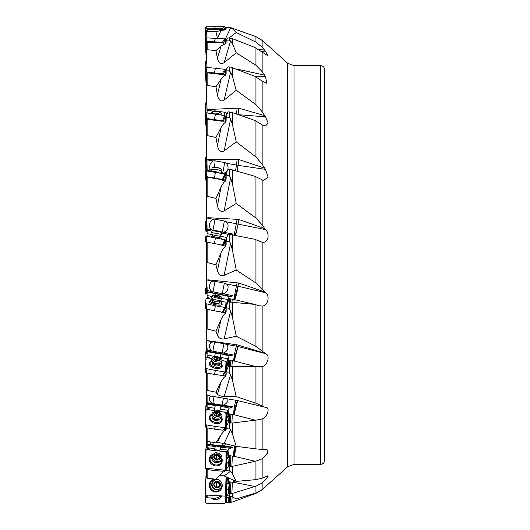 <?xml version="1.0" encoding="UTF-8"?>
<svg xmlns="http://www.w3.org/2000/svg" width="530" height="530" viewBox="0 0 530 530"><rect width="100%" height="100%" fill="white"/><g stroke="black" fill="none" stroke-linecap="round" stroke-linejoin="round"><path stroke-width="0.79" d="M206.581 262.946L206.581 242.031L207.144 242.137L207.144 262.529L206.581 262.946L207.117 298.39M226.131 371.828L228.185 366.541L262.151 366.608C267.756 365.375 270.485 355.16 265.424 353.576L255.944 346.382L236.241 336.219L232.451 317.357L230.61 310.984L229.205 308.785L226.131 309.103L226.131 311.56L225.369 313.528C224.468 313.72 223.05 315.668 221.123 319.378L215.955 331.177L207.144 328.998L206.581 329.236L207.117 357.743M230.61 374.763L229.205 372.802L226.131 373.087L226.131 374.955L225.369 376.512C224.468 376.684 223.05 378.433 221.123 381.752L215.955 392.193L206.581 390.318L207.091 395.4L237.155 400.508L264.49 407.1L255.944 403.231L236.241 396.612L232.451 380.361L230.61 374.763L224.163 396.473L236.234 396.612M207.104 395.36L207.124 410.087M207.157 441.41L207.124 449.765M207.117 448.751L207.117 447.876M207.117 446.903L207.124 445.677M207.131 443.007L207.091 444.325M207.117 408.61L207.117 407.358M207.117 406.026L207.124 404.377M207.124 400.872L207.084 401.806M207.117 356.829L207.117 355.299M207.117 353.722L207.124 351.721M207.124 351.556L207.137 350.144M207.137 349.972L207.078 348.203M207.117 297.615L207.117 295.932M207.117 294.236L207.124 292.116M207.124 291.97L207.137 290.678M207.137 290.506L207.097 287.22L206.647 287.942L206.647 265.093M207.786 279.794L238.772 283.033L234.286 299.582C234.353 302.782 237.91 290.148 238.056 286.207L265.424 292.706L264.49 291.884L238.772 283.033M261.177 241.945L262.151 242.104L262.151 288.823L255.944 282.94L236.241 270.048L232.451 250.107L230.61 243.482L224.163 275.295L236.234 270.048M207.144 262.529L215.955 264.801L217.432 270.837C218.704 274.812 220.95 276.296 224.163 275.295M262.151 288.823L264.49 291.884M261.449 241.998L254.791 239.275L232.451 234.929L232.451 250.107M262.151 242.104C267.756 243.76 270.485 233.929 265.424 229.589L262.151 224.899L255.944 218.049L236.241 203.474L232.451 184.069L230.61 177.722L224.163 210.88L236.234 203.474M230.61 243.482L229.205 241.223L226.131 241.541L226.131 244.396L225.369 246.616C224.468 246.801 223.05 248.795 221.123 252.598L215.955 264.801M207.124 242.137L220.99 244.827L222.613 245.781L225.369 244.787L226.131 240.898M220.99 244.827L222.938 245.827M221.712 244.973L222.951 245.827M209.754 236.652L209.767 236.652A0.378 0.378 -78.9 0 0 209.469 236.208L209.456 236.208A0.378 0.378 101.1 0 1 209.754 236.652L209.767 236.652M209.469 236.208L207.117 235.751L207.117 236.334M263.383 180.372L254.791 176.245L231.888 169.759L228.185 169.163L226.767 172.084L226.131 175.039L226.131 178.901L225.369 181.194C224.468 181.366 223.05 183.241 221.123 186.825L215.955 198.439L207.144 196.266L206.581 196.822L207.117 234.068M207.117 232.398L207.124 230.338M211.96 231.146L207.124 230.206L207.137 229.152M207.137 228.96L206.581 221.752L206.581 199.393M228.986 37.988L236.234 32.535L255.944 42.115L262.151 47.203L265.424 51.138L267.869 55.736L254.791 47.435L232.451 38.657L228.185 37.941L226.131 39.902L226.131 42.287L225.369 43.732L221.123 45.858L215.955 50.635L217.432 58.307C218.704 63.289 220.95 64.733 224.163 62.639L236.234 52.808L255.944 65.276L262.151 71.623L265.424 76.346L266.888 83.27L262.151 81.05L254.791 76.274L230.431 67.038L228.185 66.846L226.767 68.615L226.131 70.437L226.131 73.577L225.369 75.472C224.468 75.565 223.05 76.77 221.123 79.089L215.955 86.834L217.432 95.075C218.704 100.448 220.95 102.111 224.163 100.064L236.234 90.266L255.944 104.622L262.151 111.717L265.424 116.845L268.206 123.126L265.397 126.007L262.151 124.875L254.791 120.403L231.888 112.413L228.185 111.797L226.767 114.241L226.131 116.732L226.131 120.383L225.369 122.562C224.468 122.702 223.05 124.305 221.123 127.379L215.955 137.469L207.144 135.567L206.581 136.223L207.137 170.508M207.137 170.349L206.581 159.02L206.581 139.079M207.038 112.963L206.581 88.974L207.137 112.976M206.925 67.409L206.581 57.571M268.213 45.746L262.151 40.459L255.944 36.663L230.431 27.52L226.131 27.606L226.131 29.031L225.369 29.918L221.123 30.382L215.955 31.8L207.144 31.489L206.581 32.105L206.905 37.875M215.955 50.635L207.144 49.701L206.581 50.39L207.031 67.416M207.786 159.378L238.772 159.504L238.056 165.353A7.592 1.272 -77.6 0 1 236.883 171.17M207.786 217.671L238.772 219.427L238.056 224.124A7.592 0.768 -75.4 0 1 235.36 234.518A7.592 0.768 -75.4 0 1 235.002 235.426M206.581 265.013L206.581 287.956M229.04 495.576L228.953 497.723L226.489 496.888L226.972 497.239L226.767 502.5L226.131 502.394L226.038 494.947M225.369 500.188L226.005 500.625M221.348 495.987L215.955 498.147L207.144 497.809L206.581 497.312L206.581 495.053M294.004 65.667L294.004 464.333L320.736 464.333L320.736 65.667L294.004 65.667L287.651 63.229L287.651 466.771L262.151 489.581L255.944 492.993L236.241 498.902L230.61 496.034L226.131 495.683L226.767 494.662L226.972 489.409L226.489 489.766L227.456 477.404M207.144 495.106L207.144 497.809M226.562 480.399L226.019 480.803M225.369 494.437L226.005 494.364L226.721 479.027A2.849 0.523 -86.1 0 0 226.833 477.676A2.849 0.523 -86.1 0 0 226.847 477.126M220.222 475.099L221.924 475.211A2.849 0.424 -177.7 0 0 221.924 475.211M221.547 475.615A2.849 0.424 2.3 0 1 221.215 475.503L222.057 475.046M226.767 494.662L228.185 493.827L231.888 493.582L255.944 486.182L262.151 483.029L266.862 478.378L267.928 475.761L262.151 478.166L255.944 479.63L236.241 481.392L232.451 473.986L230.61 471.19L229.205 470.156L226.131 470.315L222.839 472.316L215.955 479.2L207.144 478.245L206.581 477.908L206.581 469.5M219.89 475.132L224.163 475.913L236.234 481.386M207.144 469.573L207.144 478.245M224.25 470.507L226.005 469.514L226.721 454.886A2.849 0.444 -83.3 0 0 226.833 453.561A2.849 0.444 -83.3 0 0 226.827 452.501L226.509 451.924A2.849 1.199 -177.5 0 0 222.222 451.282M226.562 456.714L226.012 457.556M207.117 448.89L209.456 449.162L209.535 449.824A3.796 1.603 -177.5 0 0 209.502 449.91M209.754 449.308L209.469 448.87L207.124 448.592M207.117 447.698L214.643 448.585L214.16 449.619L219.751 450.275L220.235 449.248L227.608 450.063L226.867 451.58A3.796 1.603 2.5 0 1 226.588 451.931M207.124 445.544L215.319 446.512L214.643 448.585M215.319 446.512L215.339 445.982L220.93 446.638L220.904 447.168L228.96 448.115L228.967 448.506L230.013 448.632L232.948 447.134A3.796 1.603 2.5 0 1 230.073 447.28L207.144 444.577M232.948 447.134L223.17 445.982A5.578 2.358 -177.5 0 1 222.269 445.902L212.954 444.809A5.578 2.358 -177.5 0 1 212.079 444.67L207.137 444.087M212.079 444.67L210.913 443.875L209.681 441.841M226.721 454.886L226.131 469.858L228.185 466.552L231.888 466.473L255.944 461.113L262.151 458.848L267.458 453.137L267.06 449.407L264.49 449.625L255.944 448.877L236.241 446.346L232.451 434.017L230.61 429.644L229.205 428.088L226.131 428.319L226.131 429.439L225.369 430.453C224.468 430.605 223.05 432.003 221.123 434.666L215.955 442.908L206.581 441.251L206.581 444.445M215.955 442.908L217.432 442.563L224.163 443.425L236.234 446.346M207.144 427.889L207.144 441.41M223.137 429.896L225.369 429.148L226.005 428.101L226.721 415.368A2.849 0.338 -81 0 0 226.833 414.168A2.849 0.338 -81 0 0 226.827 413.387L226.867 412.625A3.796 2.504 3 0 1 226.588 413.188L226.509 413.175A2.849 1.881 -177 0 0 223.349 411.995M226.277 418.356L226.005 418.72M207.117 408.723L209.456 409.094L209.602 409.909M209.761 409.312L209.469 408.849L207.124 408.478M207.117 407.073L214.643 408.266L214.16 409.895L219.751 410.776L220.235 409.153L227.608 410.233L226.867 412.625M207.124 404.224L215.319 405.523L214.643 408.266M215.319 405.523L215.339 405.079L220.93 405.967L220.904 406.404L230.013 408.166L232.948 406.742A3.796 2.504 3 0 1 230.073 407.053L207.144 403.423M232.948 406.742L223.17 405.192A5.578 3.683 -177 0 1 222.269 405.099L212.954 403.628A5.578 3.683 -177 0 1 212.079 403.436L207.137 402.654M211.477 396.135L210.264 396.572L209.635 397.632C209.072 399.726 209.887 401.667 212.079 403.436M207.097 395.367L207.786 395.512M215.955 392.193L217.432 394.201C218.704 395.565 220.95 396.321 224.163 396.473M255.453 366.495L255.944 366.621L255.944 403.231M254.791 366.316L234.286 361.076L238.056 346.574A7.592 0.378 -74.6 0 0 235.36 355.292A7.592 0.378 -74.6 0 0 234.147 361.043A4.194 2.226 13 0 0 234.286 361.076M207.144 373.001L207.144 390.279M222.52 375.757L225.369 374.889L226.005 373.471L226.833 362.692L226.509 362.421A2.849 2.405 -175.8 0 0 226.032 361.785M226.204 367.158L225.912 367.495M207.117 356.909L209.456 357.346L209.655 358.167M209.761 357.644L209.469 357.174L207.124 356.736M220.155 357.71L220.235 357.379L227.608 358.638L226.867 361.712A3.796 3.206 4.2 0 1 226.588 362.434M214.604 356.538L207.117 354.941M207.124 351.622L215.319 353.146L214.643 356.339M215.319 353.146L220.93 353.874L230.013 356.107L232.948 354.861A3.796 3.206 4.2 0 1 230.073 355.312L207.144 351.052M232.948 354.861L223.17 353.046A5.578 4.717 -175.8 0 1 222.269 352.947L212.954 351.218A5.578 4.717 -175.8 0 1 212.079 350.992L207.137 350.072M207.104 340.757L213.279 341.903L210.847 342.466L209.635 344.566C209.072 347.11 209.887 349.25 212.079 350.992M213.279 341.903A3.399 0.755 9.6 0 1 215.087 342.122L224.395 343.851A3.399 0.755 -170.4 0 1 226.091 344.281L236.446 346.203L237.155 344.831L207.091 340.591M207.097 340.558L207.786 340.717M215.955 331.177L217.432 335.364C218.704 338.153 220.95 339.319 224.163 338.882L236.234 336.219M264.49 353.059L237.155 344.831M265.424 292.706C270.485 295.793 267.756 306.241 262.151 306.015L258.852 305.784L254.791 304.392L234.286 299.582A4.194 1.159 11.5 0 1 234.167 299.556L228.669 298.556L228.602 299.013L229.179 299.125L228.496 300.596M220.99 311.772C222.454 313.091 223.918 313.078 225.369 311.733L226.005 310.057L226.363 305.167L226.131 308.208L226.767 305.048L228.185 301.915L254.791 304.392M207.144 309.368L207.144 328.998M225.972 307.877L225.045 308.42M207.117 297.655L209.456 298.118A0.378 0.364 8.2 0 1 209.754 298.549L209.688 298.874M209.767 298.443L209.767 298.463A0.378 0.364 -171.8 0 0 209.469 298.032L207.124 297.562M225.787 304.737L226.509 303.776A2.849 2.736 -171.8 0 0 226.025 303.047M226.509 303.776L226.847 303.186L226.721 303.962M221.798 298.43L227.608 299.457L226.867 302.961A3.796 3.65 8.2 0 1 226.588 303.789M207.117 295.528L211.934 296.475M207.124 292.01L215.319 293.633L215.054 294.945M215.319 293.633L230.013 296.661L232.948 295.707A3.796 3.65 8.2 0 1 230.073 296.257L207.144 291.712M232.948 295.707L223.17 293.772A5.578 5.36 -171.8 0 1 222.269 293.666L212.954 291.825A5.578 5.36 -171.8 0 1 212.079 291.573L207.137 290.599M207.104 280.012L212.682 281.331M223.17 293.772C225.773 293.15 227.35 291.454 227.9 288.678C228.403 286.419 227.801 284.789 226.091 283.775A3.399 1.643 -169.3 0 0 224.395 283.186L215.087 281.344A3.399 1.643 10.7 0 0 213.279 281.238C211.271 281.51 210.059 282.781 209.635 285.06C209.072 287.843 209.887 290.016 212.079 291.573M226.721 415.368L226.131 427.657L226.767 425.305L228.185 422.947L232.451 422.986L255.944 420.151L262.151 418.965C267.756 416.381 270.485 407.219 265.424 407.272L264.49 407.1M265.311 43.268L261.482 39.883M263.529 180.392L268.154 177.166L265.424 169.342L262.151 164.22L255.944 156.959L236.241 141.881L232.451 124.583L230.61 119.031L224.163 150.845L236.234 141.881M236.241 32.535L232.451 28.746L230.61 27.845L225.323 39.147M225.541 40.578L226.131 40.134M215.955 31.8L217.432 38.273L221.123 30.382M264.49 50.078L258.203 49.244M236.241 52.808L232.451 43.645L230.61 40.929L224.163 62.639M225.528 70.616L226.131 70.556M237.023 69.397L238.772 69.47L238.712 70.053M264.49 75.141L238.772 69.47M236.241 90.266L232.451 76.479L230.61 72.166L224.163 100.064M215.955 86.834L207.144 85.356L206.581 86.059L206.581 88.967M207.091 109.551L238.772 108.133L238.063 114.559M264.49 115.586L238.772 108.133M215.955 137.469L217.432 145.618C218.704 150.944 220.95 152.686 224.163 150.845M264.49 168.136L238.772 159.504M264.49 228.536L238.772 219.427M215.955 198.439L217.432 205.832C218.704 210.675 220.95 212.358 224.163 210.88M206.581 196.822L206.581 177.066L220.99 179.524C222.454 180.776 223.918 180.763 225.369 179.484L226.005 177.702L225.813 176.781L225.985 178.027M226.231 174.562L225.502 174.436M226.403 173.78L223.17 173.217L225.747 172.628L227.397 170.779M220.772 172.866L222.269 173.131A5.578 5.34 -7.8 0 0 223.17 173.217M207.104 159.901L213.279 160.981C211.271 161.988 210.052 163.704 209.635 166.115L209.827 169.361L212.079 171.276A5.578 5.34 -7.8 0 0 212.126 171.289M212.079 171.276L207.137 170.408M213.279 160.981A3.399 2.961 19.4 0 1 215.087 160.848L224.395 162.478A3.399 2.961 19.4 0 1 226.091 163.22C227.801 164.876 228.403 166.904 227.9 169.315L227.416 170.74M226.131 175.887L229.205 175.589L230.61 177.722M207.144 177.007L207.144 196.266M226.005 177.702L226.131 175.635M226.131 241.541L226.767 237.453L228.185 234.3L232.451 234.929M225.999 242.733L225.694 244.297M226.058 241.276A2.849 2.842 -78.9 0 0 225.648 240.885M219.91 237.851L220.235 236.181L226.767 237.453M207.117 233.631L212.424 234.664M228.185 234.3L221.838 233.061M231.226 234.697L232.948 234.061L223.17 232.166C225.767 231.835 227.344 230.272 227.9 227.476C228.403 225.038 227.801 223.13 226.091 221.745L236.446 223.759A18.981 13.409 -171.3 0 1 238.056 224.124L235.585 235.539M221.003 231.815L222.269 232.06A5.578 5.578 -78.9 0 0 223.17 232.166M213.199 230.298L212.954 230.252A5.578 5.578 -78.9 0 1 212.079 230.007L207.137 229.046M212.079 230.007C209.887 228.741 209.072 226.714 209.635 223.925C210.052 221.48 211.271 219.923 213.279 219.254A3.399 2.405 13.3 0 1 215.087 219.241L224.395 221.05A3.399 2.405 13.3 0 1 226.091 221.745M222.269 232.06L224.395 221.05M222.991 245.834A2.849 2.842 101.1 0 1 221.739 244.973M206.581 136.223L206.581 119.23L220.99 121.138L225.369 121.105L225.813 118.773L225.912 120.131M210.814 113.46L213.279 111.134A3.399 3.286 39.5 0 1 215.087 110.889L224.395 112.208A3.399 3.286 39.5 0 1 226.091 112.943L226.966 113.897M226.131 117.448L229.205 117.196L230.61 119.031M207.144 119.005L207.144 135.567M226.005 119.495L226.131 117.62M215.087 110.889A5.697 0.782 -82 0 1 215.081 111.432M206.581 86.059L206.581 73.206L207.144 72.835L220.99 74.412L225.369 74.385L225.813 72.61L225.873 73.697M226.131 70.96L229.205 70.775L230.61 72.166M207.144 72.835L207.144 85.356M226.131 71.537L225.813 72.61M206.581 50.39L206.581 42.711L207.144 42.228L225.369 43.109L225.813 42.036L225.846 42.678M226.131 40.194L229.205 40.095L230.61 40.929M207.144 42.228L207.144 49.701M226.131 41.135L225.813 42.036M206.581 32.105L206.581 30.236L207.144 29.673L225.82 29.62M226.131 27.646L230.61 27.845M207.144 29.673L207.144 31.489M226.131 28.865L225.813 29.521M320.736 464.333C323.042 464.108 324.307 462.842 324.532 460.537L324.532 69.463C324.307 67.158 323.042 65.892 320.736 65.667M324.532 414.023L324.532 389.345M324.532 314.21L324.532 352.178L324.532 314.21M206.581 330.627L206.581 348.316M206.581 390.935L206.581 401.925M261.456 490.137L255.944 493.337L253.87 493.642M226.767 502.5L231.888 502.168L254.791 493.774M226.489 496.888L226.542 495.616M228.953 497.723L228.377 497.716L228.185 502.566M226.972 497.239L228.377 497.716M230.689 496.073L230.431 502.48M254.791 486.454L234.286 482.433L234.419 480.564M225.369 494.848L226.131 495.106M226.131 495.457L225.813 493.914M226.032 476.821A2.849 0.523 93.9 0 1 226.045 476.761L225.482 495.404L224.733 496.093L206.17 495.02L205.468 494.251L205.501 484.884L206.024 475.549L206.773 474.86M231.888 493.582L232.339 482.254L228.669 481.73L228.602 483.367L229.179 483.406L226.714 484.135M228.185 493.827L229.179 483.406M226.972 489.409L228.377 488.991M228.602 483.367L227.198 483.784M228.589 477.921L228.669 481.73M228.635 481.565L227.9 477.609M232.339 482.254L234.167 482.406A4.194 4.074 53.8 0 0 234.286 482.433M230.894 482.154L230.431 493.814M254.791 461.193L234.286 456.356L236.281 446.353M226.025 454.283A2.849 0.444 96.7 0 1 226.641 451.971M226.602 451.904L225.787 451.938L226.602 451.904M226.767 468.215L226.972 463.399L226.489 464.432L227.555 450.109M226.131 469.858L226.131 470.315M231.888 466.473L232.339 456.091L228.669 455.455L228.602 456.959L229.179 457.026L226.714 459.278M228.185 466.552L229.179 457.026M226.972 463.399L228.377 462.12M228.602 456.959L227.198 458.245M228.967 448.652L228.669 455.455M228.635 455.336L227.608 450.063M228.967 448.334A3.796 2.325 -0.3 0 1 228.894 448.705A3.796 2.325 -0.3 0 1 227.483 450.102M220.235 449.248L220.904 447.168M219.751 450.275L220.93 446.638M226.482 443.981L223.17 445.982M232.339 456.091L234.167 456.33A4.194 3.743 25.1 0 0 234.286 456.356M213.226 442.444A5.697 0.894 -83.3 0 0 212.954 444.809M230.894 455.919L230.431 466.605M226.641 455.389L226.019 455.8M226.747 452.229L226.482 452.799A2.849 1.199 2.5 0 0 226.754 452.348L226.747 452.229M254.791 420.038L234.286 414.785C234.353 413.016 237.91 399.362 238.056 400.329M226.118 426.855L225.813 427.187M226.019 416.434A2.849 0.338 99 0 1 226.787 413.254M226.509 413.175L225.787 413.546M226.767 425.305L226.972 421.317L226.489 422.947L227.555 410.306M226.131 427.657L226.131 428.319M231.888 423.046L232.339 414.447L228.669 413.758L228.602 415.003L229.179 415.096L226.714 418.673M228.185 422.947L229.179 415.096M226.972 421.317L228.377 419.276M228.602 415.003L227.198 417.05M228.967 408.133L228.669 413.758M228.635 413.685L227.608 410.233M228.967 407.928A3.796 3.074 -0.4 0 1 228.894 408.451A3.796 3.074 -0.4 0 1 227.483 410.3M220.235 409.153L220.904 406.404M219.751 410.776L220.93 405.967M227.814 398.918L227.9 400.521C227.35 402.615 225.773 404.171 223.17 405.192M232.339 414.447L234.167 414.751A4.194 3.107 16.5 0 0 234.286 414.785M230.894 414.215L230.431 423.066M226.754 413.937A2.849 1.881 3 0 1 226.482 414.632M231.888 366.813L232.339 360.692L234.167 361.043M232.339 360.692L228.669 360.009L228.602 360.89L229.179 360.996L226.714 365.62L227.555 358.737M228.185 366.541L229.179 360.996M226.131 372.279L226.131 373.087M226.767 369.41L226.714 365.62M226.721 363.659L225.813 372.431M226.005 366.356L226.847 362.414M226.509 362.421L225.787 363.116M226.701 363.779A2.849 2.405 4.2 0 1 226.482 364.349M228.967 355.994L228.669 360.009M228.635 359.989L227.608 358.638M228.602 360.89L227.198 363.534M226.972 366.575L228.377 363.931M228.894 356.577A3.796 3.578 -0.8 0 1 227.483 358.724M220.235 357.379L220.904 354.186M220.122 357.69L220.93 353.874M226.091 344.281L227.701 345.381L227.9 347.958C227.35 350.496 225.773 352.192 223.17 353.046M230.894 360.426L230.431 366.72M228.185 301.915L229.179 299.125M226.131 308.208L226.131 309.103M226.767 305.048L227.555 299.569M226.118 308.162L225.813 308.964M225.767 306.115L226.058 306.631L225.548 307.168M226.058 306.631A2.849 2.736 8.2 0 1 225.575 307.055M228.967 296.456L228.669 298.556M228.49 298.761L227.608 299.457M228.602 299.013L227.198 302.034M226.88 304.068L226.714 304.419M226.972 303.597L228.377 300.576M228.894 297.284A3.796 3.789 -4.7 0 1 227.483 299.556M226.509 284.027L236.446 285.822L237.155 282.682M215.061 281.337L212.954 291.825M230.894 298.9L230.431 302.133M206.581 309.255L206.581 329.236M206.581 372.895L206.581 390.318M206.581 427.789L206.581 441.251M205.501 229.066L205.68 221.149L205.501 229.066L206.024 231.623L207.117 231.623M207.117 225.687L206.157 225.661L206.024 231.623M205.706 223.448L206.157 225.661M206.581 220.765L205.68 221.149L205.468 226.403M205.501 167.043L205.68 157.688L205.878 170.647M207.111 166.678L206.157 166.447L206.057 170.66M205.706 162.107L206.157 166.447M206.581 157.125L205.68 157.688L205.468 161.915M205.501 112.956L205.68 102.919L205.507 113.016M205.474 105.742L205.68 102.88M205.706 109.1L205.984 112.837M206.581 102.224L205.68 102.919M205.7 67.436L205.686 61.175L205.488 67.694M206.581 60.513L205.68 61.288L205.468 62.58M205.501 35.543L205.481 38.379M225.608 29.753L225.482 27.454L224.733 26.719L206.17 26.772L205.468 27.5L205.574 38.14M223.19 29.872L222.428 28.786L206.382 28.832L205.68 29.561L205.726 37.988M205.501 36.868L205.706 37.663M215.445 26.5L214.398 28.6M225.681 42.89L225.482 39.551L224.733 38.836L206.17 37.855L205.468 38.491L205.501 47.097L206.157 56.955L206.905 57.664M223.203 43.467L222.428 42.261L206.382 41.413L205.68 42.049L206.157 56.955M205.501 47.097L205.706 49.489M215.445 38.12L214.398 41.645M219.122 68.582L216.83 67.933L214.835 68.072M225.767 73.915L225.482 69.914L224.733 69.278L206.17 67.343L205.468 67.827L205.501 74.982L206.157 85.012L206.905 85.648M223.216 75.008L222.428 73.783L206.382 72.106L205.68 72.597L205.706 78.778M215.445 68.125L214.398 72.782M212.662 113.705A5.028 2.67 13 0 1 220.453 114.884M221.964 115.129A5.028 2.67 -167 0 0 221.964 114.95A5.028 2.67 -167 0 0 217.227 111.572A5.028 2.67 -167 0 0 212.126 113.122L212.007 113.619M225.893 120.204L225.482 116.083L224.733 115.573L206.17 112.844L205.468 113.142L205.706 123.159L206.157 127.644L206.905 128.154M223.236 121.94L222.428 120.794L206.382 118.435L205.68 118.727L205.706 123.159M215.445 114.076L214.398 119.495M211.768 170.276A5.028 1.391 11.5 0 1 211.722 170.17A5.028 1.391 11.5 0 1 211.695 170.064A5.028 1.391 11.5 0 1 211.695 169.931A5.028 1.391 11.5 0 1 216.671 169.52A5.028 1.391 11.5 0 1 221.56 171.793A5.028 1.391 11.5 0 1 221.56 171.925A5.028 1.391 11.5 0 1 221.447 172.137L220.473 173.191M221.56 171.925L221.964 169.825L220.858 168.778L216.83 167.506L213.57 167.308L212.099 167.964L211.695 169.931M219.599 168.229A3.418 0.947 -168.5 0 0 214.941 167.288M225.906 176.576L225.482 174.317L224.733 173.979L205.468 170.759L205.706 179.027L206.157 181.412L206.905 181.75M223.289 180.458L222.428 179.484L206.382 176.629L205.68 176.715L205.706 179.027M225.886 177.318L224.601 180.101M215.445 172.257L214.398 178M219.99 236.274L212.47 234.81L211.689 232.544L221.566 234.459L219.128 238.036M221.566 234.459L221.964 232.412L212.086 230.49L211.689 232.544M221.964 232.412L220.493 231.544L213.782 230.239L212.086 230.49M210.065 235.936L209.88 236.87L210.065 235.936L221.805 238.222L221.619 239.149L221.805 238.222M225.329 239.871L205.468 236.009L205.68 241.852L206.382 241.991L206.17 236.148M225.999 240.004L223.62 245.344L206.382 241.991M223.62 245.344L222.951 245.211M215.445 237.95L214.398 243.548M211.702 297.608A5.028 1.391 11.5 0 0 211.695 297.628A5.028 1.391 11.5 0 0 211.695 297.648A5.028 1.391 11.5 0 0 211.722 297.867A5.028 1.391 11.5 0 0 216.353 299.987A5.028 1.391 11.5 0 0 221.447 299.834A5.028 1.391 11.5 0 0 221.56 299.622A5.028 1.391 11.5 0 0 221.56 299.602L221.964 297.635C221.918 299.463 211.622 297.423 212.093 295.68L213.57 295.005C219.148 295.27 215.597 294.548 220.858 296.482L221.964 297.635M220.487 296.787A3.418 0.947 -168.5 0 1 217.002 297.058A3.418 0.947 -168.5 0 1 213.782 295.462A3.418 0.947 -168.5 0 1 217.273 295.183A3.418 0.947 -168.5 0 1 220.487 296.787M219.943 296.31L219.274 296.031A1.279 0.351 -168.5 0 1 217.77 295.475L216.717 295.263A1.279 0.351 -168.5 0 1 215.14 295.21L214.577 295.362A1.279 0.351 -168.5 0 1 214.915 295.68A1.279 0.351 -168.5 0 1 214.908 295.687A1.279 0.351 -168.5 0 1 214.504 295.859L214.994 296.217A1.279 0.351 -168.5 0 1 216.498 296.773L217.552 296.979A1.279 0.351 -168.5 0 1 219.135 297.038L219.692 296.886A1.279 0.351 -168.5 0 1 219.36 296.561A1.279 0.351 -168.5 0 1 219.36 296.555A1.279 0.351 -168.5 0 1 219.764 296.389L219.943 296.31M219.864 301.543A5.982 1.656 -168.5 0 1 221.805 303.153A5.982 1.656 -168.5 0 1 221.792 303.246A5.982 1.656 -168.5 0 1 215.77 303.71A5.982 1.656 -168.5 0 1 210.065 300.967A5.982 1.656 -168.5 0 1 210.072 300.874A5.982 1.656 -168.5 0 1 212.51 300.053M212.676 300.907L212.669 301.987L215.935 303.14L219.195 303.206M220.414 300.954L226.038 302.292L225.482 307.513L215.445 305.837L205.468 303.61L206.024 298.39L212.258 299.357M210.046 301.014A6.599 1.822 11.5 0 0 209.277 301.736A6.599 1.822 11.5 0 0 215.392 304.743A6.599 1.822 11.5 0 0 222.189 304.352A6.599 1.822 11.5 0 0 221.765 303.385M225.462 307.552L223.17 312.283L214.398 310.838L205.68 308.864L205.468 303.61L205.68 308.871M215.445 305.837L214.398 310.838M211.695 360.108A5.028 2.67 13 0 0 211.841 360.91A5.028 2.67 13 0 0 216.028 363.626A5.028 2.67 13 0 0 220.983 363.024A5.028 2.67 13 0 0 221.533 362.156L221.964 360.214C221.918 363.726 211.622 361.818 212.093 358.386L211.728 359.897A5.028 2.67 13 0 0 211.695 360.108M212.093 358.386C212.046 354.868 222.514 356.803 221.964 360.214M220.487 359.453A3.418 1.815 -167 0 1 217.002 360.652A3.418 1.815 -167 0 1 213.782 358.207A3.418 1.815 -167 0 1 217.273 357.008A3.418 1.815 -167 0 1 220.487 359.453M219.943 358.644L219.274 358.234A1.279 0.676 -167 0 1 217.77 357.465L216.717 357.266A1.279 0.676 -167 0 1 215.14 357.465L214.577 357.863A1.279 0.676 -167 0 1 214.915 358.419A1.279 0.676 -167 0 1 214.902 358.472A1.279 0.676 -167 0 1 214.504 358.837L214.994 359.426A1.279 0.676 -167 0 1 216.498 360.201L217.552 360.393A1.279 0.676 -167 0 1 219.135 360.195L219.692 359.797A1.279 0.676 -167 0 1 219.36 359.241A1.279 0.676 -167 0 1 219.367 359.188A1.279 0.676 -167 0 1 219.764 358.83L219.943 358.644M216.107 359.764L216.744 359.38L217.519 360.433M209.628 364.958A5.982 3.173 13 0 0 209.628 364.978A5.982 3.173 13 0 1 209.675 364.574L210.105 362.692A5.982 3.173 -167 0 1 211.894 361.029M221.182 367.648A5.982 3.173 13 0 0 221.328 367.264L221.759 365.382A5.982 3.173 -167 0 1 215.577 367.204A5.982 3.173 -167 0 1 210.065 363.076A5.982 3.173 -167 0 1 210.105 362.692M220.884 363.11A5.982 3.173 -167 0 1 221.805 364.998A5.982 3.173 -167 0 1 221.759 365.382M212.669 363.024L212.669 364.541L215.935 366.111L219.195 365.607L219.195 364.786M221.944 360.367L226.038 361.553L225.482 371.689L223.13 375.591M225.482 371.689L224.733 371.954L215.445 370.41L206.17 368.608L205.468 368.085L206.024 357.955L206.773 357.69L212.033 358.558M210.595 361.818A6.599 3.498 13 0 0 209.277 363.719A6.599 3.498 13 0 0 215.392 368.324A6.599 3.498 13 0 0 222.05 366.674A6.599 3.498 13 0 0 221.706 364.388M215.445 370.41L214.398 374.412L223.143 375.571M214.398 374.412L206.382 372.855L205.68 372.325L205.468 368.111M221.586 366.137A6.36 3.379 -167 0 1 221.732 367.171M209.35 364.309A6.36 3.379 -167 0 1 209.933 363.447M212.205 412.87L211.808 414.215A5.028 3.73 16.5 0 0 211.695 414.864A5.028 3.73 16.5 0 0 212.238 416.832A5.028 3.73 16.5 0 0 219.659 419.031A5.028 3.73 16.5 0 0 221.454 417.077L221.851 415.732A5.028 3.73 -163.5 0 1 216.392 417.991A5.028 3.73 -163.5 0 1 212.093 413.526L212.205 412.87L217.227 410.531L221.964 415.083A5.028 3.73 -163.5 0 1 221.851 415.732M220.487 414.467A3.418 2.537 -163.5 0 1 217.002 416.5A3.418 2.537 -163.5 0 1 213.782 413.407A3.418 2.537 -163.5 0 1 217.273 411.373A3.418 2.537 -163.5 0 1 220.487 414.467M219.943 413.4A0.556 0.411 16.5 0 0 219.274 412.89A1.279 0.947 -163.5 0 1 217.77 411.962A0.556 0.411 16.5 0 0 216.717 411.797A1.279 0.947 -163.5 0 1 215.14 412.234A0.556 0.411 16.5 0 0 214.577 412.843A1.279 0.947 -163.5 0 1 214.915 413.585A1.279 0.947 -163.5 0 1 214.882 413.751A1.279 0.947 -163.5 0 1 214.504 414.208A0.556 0.411 16.5 0 0 214.994 414.99A1.279 0.947 -163.5 0 1 216.498 415.911A0.556 0.411 16.5 0 0 217.552 416.083A1.279 0.947 -163.5 0 1 219.135 415.646A0.556 0.411 16.5 0 0 219.692 415.03A1.279 0.947 -163.5 0 1 219.36 414.288A1.279 0.947 -163.5 0 1 219.387 414.122A1.279 0.947 -163.5 0 1 219.764 413.665A0.556 0.411 16.5 0 0 219.943 413.4M214.584 414.096L216.744 413.307L219.42 415.156M221.441 417.123A5.982 4.439 -163.5 0 1 221.805 418.74A5.982 4.439 -163.5 0 1 221.666 419.694A5.982 4.439 -163.5 0 1 215.299 422.403A5.982 4.439 -163.5 0 1 210.065 417.242A5.982 4.439 -163.5 0 1 210.198 416.288L209.767 417.753A5.982 4.439 16.5 0 0 209.628 418.707A5.982 4.439 16.5 0 0 209.794 419.793M220.089 422.854A5.982 4.439 16.5 0 0 221.229 421.158L221.666 419.694M210.198 416.288A5.982 4.439 -163.5 0 1 211.795 414.261M212.669 417.534L212.669 419.025L215.935 420.886L219.195 419.853L219.195 419.25M219.519 411.34L225.329 412.333L226.038 412.996L225.482 427.213L224.733 427.657L215.445 426.451L206.17 424.868L205.468 424.205L206.024 409.988L206.773 409.538L214.908 410.598M225.482 427.213L223.17 429.724M211.828 414.135A6.599 4.896 16.5 0 0 209.277 417.673A6.599 4.896 16.5 0 0 215.392 423.53A6.599 4.896 16.5 0 0 221.686 421.357A6.599 4.896 16.5 0 0 221.474 416.997M215.445 426.451L214.398 429.121L206.382 427.756L205.68 427.094L205.474 424.272M214.398 429.121L222.428 430.168M221.692 419.608A6.36 4.717 -163.5 0 1 221.427 421.728M209.29 418.124A6.36 4.717 -163.5 0 1 210.224 416.202M212.47 455.078L212.073 455.933A5.028 4.492 25.1 0 0 211.695 457.483A5.028 4.492 25.1 0 0 215.558 462.445A5.028 4.492 25.1 0 0 221.182 460.192L221.586 459.344L219.473 461.385L217.916 461.782L214.69 461.054L212.484 458.635L212.093 456.628L212.47 455.078L214.577 453.037L216.134 452.64L219.367 453.369L221.573 455.787L221.964 457.794L221.586 459.344M220.487 457.37A3.418 3.054 -154.9 0 1 217.002 460.073A3.418 3.054 -154.9 0 1 213.782 456.582A3.418 3.054 -154.9 0 1 217.273 453.885A3.418 3.054 -154.9 0 1 220.487 457.37M219.943 456.125A0.556 0.497 25.1 0 0 219.274 455.561A1.279 1.139 -154.9 0 1 217.77 454.554A0.556 0.497 25.1 0 0 216.717 454.429A1.279 1.139 -154.9 0 1 215.14 455.071A0.556 0.497 25.1 0 0 214.577 455.846A1.279 1.139 -154.9 0 1 214.504 457.496A0.556 0.497 25.1 0 0 214.994 458.397A1.279 1.139 -154.9 0 1 216.498 459.404A0.556 0.497 25.1 0 0 217.552 459.523A1.279 1.139 -154.9 0 1 219.135 458.887A0.556 0.497 25.1 0 0 219.692 458.106A1.279 1.139 -154.9 0 1 219.764 456.462A0.556 0.497 25.1 0 0 219.943 456.125M214.584 456.25L216.744 455.217L219.42 457.244M219.215 457.642L219.142 459.291M216.677 454.535L216.167 455.615M221.706 459.046A5.982 5.34 -154.9 0 1 221.805 460.02A5.982 5.34 -154.9 0 1 221.348 462.08A5.982 5.34 -154.9 0 1 214.776 464.79A5.982 5.34 -154.9 0 1 210.065 459.073A5.982 5.34 -154.9 0 1 210.516 457.012L210.079 457.94A5.982 5.34 25.1 0 0 209.628 460A5.982 5.34 25.1 0 0 211.218 463.849M215.65 465.93A5.982 5.34 25.1 0 0 220.917 463.015L221.348 462.08M210.516 457.012A5.982 5.34 -154.9 0 1 212.623 454.793M212.669 460.477L212.669 461.027L215.935 463.034L216.79 462.65M225.999 461.047L225.482 469.6L224.733 470.19L206.17 468.175L205.468 467.427L206.024 450.275L206.773 449.678L225.329 451.692L226.038 452.441L225.999 461.047M205.686 468.838L205.468 467.427M225.482 469.6L223.17 470.62M212.947 454.296A6.599 5.89 25.1 0 0 209.284 459.179A6.599 5.89 25.1 0 0 215.392 465.897A6.599 5.89 25.1 0 0 220.48 464.419A6.599 5.89 25.1 0 0 221.871 458.476M215.445 469.408L214.398 470.534L206.382 469.474L205.68 468.725M214.398 470.534L222.428 471.216M221.739 460.808A6.36 5.684 -154.9 0 1 220.261 464.611M209.277 459.47A6.36 5.684 -154.9 0 1 211.245 455.893M214.054 480.485L213.656 480.776A5.028 4.889 53.8 0 0 214.339 489.183A5.028 4.889 53.8 0 0 219.599 488.892L219.996 488.6A5.028 4.889 -126.2 0 1 212.093 484.208A5.028 4.889 -126.2 0 1 219.321 480.193A5.028 4.889 -126.2 0 1 219.996 488.6M220.487 484.692A3.418 3.319 -126.2 0 1 217.002 487.839A3.418 3.319 -126.2 0 1 213.782 484.234A3.418 3.319 -126.2 0 1 217.273 481.088A3.418 3.319 -126.2 0 1 220.487 484.692M219.943 483.367A0.556 0.537 53.8 0 0 219.274 482.79A1.279 1.239 -126.2 0 1 217.77 481.79A0.556 0.537 53.8 0 0 216.717 481.717A1.279 1.239 -126.2 0 1 215.14 482.505A0.556 0.537 53.8 0 0 214.577 483.393A1.279 1.239 -126.2 0 1 214.504 485.182A0.556 0.537 53.8 0 0 214.994 486.136A1.279 1.239 -126.2 0 1 216.498 487.143A0.556 0.537 53.8 0 0 217.552 487.216A1.279 1.239 -126.2 0 1 219.135 486.421A0.556 0.537 53.8 0 0 219.692 485.54A1.279 1.239 -126.2 0 1 219.764 483.744A0.556 0.537 53.8 0 0 219.943 483.367M216.445 486.944A6.32 1.159 93.9 0 1 216.459 484.963A6.32 1.159 93.9 0 1 216.744 481.724L219.42 483.751L219.301 486.454M217.996 486.586L217.008 487.587M214.445 482.876L216.273 482.346M212.398 480.518L211.967 480.836A5.982 5.81 53.8 0 0 212.881 490.886A5.982 5.81 53.8 0 0 219.029 490.488L219.466 490.171A5.982 5.81 -126.2 0 1 210.065 485.182A5.982 5.81 -126.2 0 1 217.048 479.564M221.778 486.023A5.982 5.81 -126.2 0 1 219.466 490.171M219.586 475.45L223.952 475.821M214.471 479.041A6.599 6.413 53.8 0 0 215.392 491.986A6.599 6.413 53.8 0 0 221.699 483.049M219.857 480.544A6.599 6.413 53.8 0 0 216.18 478.974M209.31 484.665A6.36 6.181 -126.2 0 1 216.419 479.458M221.692 486.659A6.36 6.181 -126.2 0 1 214.584 491.867M221.54 495.994A5.028 4.889 -53.8 0 1 214.054 498.154L213.948 498.067M218.757 497.087A3.418 3.319 -53.8 0 1 217.777 497.471M217.055 499.068A5.982 5.81 -53.8 0 1 212.258 498.008L212.404 498.114M225.906 494.887L225.482 502.546L224.733 503.281L215.445 503.5L206.17 503.228L205.468 502.5L205.501 494.464M211.245 497.968A6.599 6.413 126.2 0 0 219.864 498.087M216.419 499.174A6.36 6.181 -53.8 0 1 211.576 497.981M205.481 491.621L206.024 474.264L206.773 473.548M206.031 474.198L206.157 473.038L206.905 472.329M205.488 462.299L206.024 447.804L207.117 447.121M207.137 444.319L206.157 444.981L206.024 447.804M205.501 455.005L206.157 444.981M205.507 416.977L206.024 406.53L207.117 405.967M207.144 401.793L206.157 402.343L206.024 406.53M205.501 411.724L206.157 402.343M206.17 359.307L205.468 359.227L205.501 356.551L206.024 353.795L207.117 353.391M207.137 348.19L206.157 348.574L206.024 353.795M205.501 356.551L206.157 348.574M206.17 293.839L207.117 293.653M207.124 287.85L206.157 288.035L206.024 293.865M205.501 293.964L205.706 288.128L206.157 288.035M205.706 288.128L205.468 293.971L205.68 288.135M206.866 441.331L206.866 444.352M206.866 391.173L206.866 401.839M206.866 331.091L206.866 348.243M206.866 265.662L206.866 287.903M255.944 282.94L255.944 239.858M265.424 229.589L238.056 224.124M217.432 270.837L221.123 252.598M225.369 246.616L225.369 244.787M206.866 200.181L206.866 221.865M206.866 139.947L206.866 159.291M206.866 89.842L206.866 105.284M206.866 57.664L206.866 64.216M206.647 348.296L206.647 330.694M206.647 401.899L206.647 390.968M225.369 470.998L225.369 470.103M230.013 448.632L230.073 447.28M217.432 442.563L221.123 434.666M225.369 430.453L225.369 429.148M230.013 408.166L230.073 407.053M262.151 366.608L262.151 405.854M265.424 353.576L238.056 346.574L238.772 345.182M232.451 366.813L232.451 380.361M217.432 394.201L221.123 381.752M225.369 376.512L225.369 374.889M230.013 356.107L230.073 355.312M255.944 346.382L255.944 304.856M262.151 306.015L262.151 350.814M232.451 302.385L232.451 317.357M230.61 310.984L224.163 338.882M217.432 335.364L221.123 319.378M225.369 313.528L225.369 311.733M230.013 296.661L230.073 296.257M233.763 299.47L236.446 285.822A18.981 16.609 -167.2 0 1 238.056 286.207M262.151 418.965L262.151 449.486M262.151 458.848L262.151 478.166M262.151 483.029L262.151 489.581M262.151 40.459L262.151 47.203M262.151 52.132L262.151 71.623M262.151 81.05L262.151 111.717M262.151 124.875L262.151 164.22M262.151 180.048L262.151 224.899M206.647 221.759L206.647 199.485M206.647 159.046L206.647 139.185M206.647 104.92L206.647 89.08M232.451 28.017L232.451 28.746M255.944 42.115L255.944 36.663M265.424 51.138L261.277 51.403M232.451 38.657L232.451 43.645M255.944 65.276L255.944 48.005M265.424 76.346L254.771 76.267M232.451 67.635L232.451 76.479M255.944 104.622L255.944 76.923M265.424 116.845L238.42 114.679M232.451 112.599L232.451 124.583M255.944 156.959L255.944 121.085M265.424 169.342L238.056 165.353L237.301 171.289M232.451 169.911L232.451 184.069M255.944 218.049L255.944 176.901M226.091 163.22L236.446 165.035L237.155 159.245M235.499 170.779A7.592 0.702 99.9 0 0 236.446 165.035A18.981 9.129 -173 0 1 238.056 165.353M229.205 175.589L229.205 169.348M217.432 205.832L221.123 186.825M225.369 181.194L225.369 179.484M222.348 173.144A5.697 0.523 99.9 0 0 223.514 169.189A5.697 0.523 99.9 0 0 224.395 162.478M215.087 160.848A5.697 0.523 -80.1 0 1 214.259 167.255M234.154 235.267L237.155 219.102M229.205 241.223L229.205 234.492M207.104 218.055L213.279 219.254M215.087 219.241L212.954 230.252M207.104 110.26L213.279 111.134M226.091 112.943L227.41 113.128M236.486 114.01L237.155 107.954M229.205 117.196L229.205 111.949M217.432 145.618L221.123 127.379M225.369 122.562L225.369 121.105M224.19 115.487A5.697 0.782 98 0 0 224.395 112.208M229.205 70.775L229.205 66.952M217.432 95.075L221.123 79.089M225.369 75.472L225.369 74.385M229.205 40.095L229.205 38.001M217.432 58.307L221.123 45.858M225.369 43.732L225.369 43.109M206.647 63.766L206.647 57.604M226.33 495.649L226.118 500.989M229.225 502.559L229.503 495.656M231.888 502.168L232.1 496.835M255.944 492.993L255.944 486.182M232.451 493.423L232.451 497.014M226.721 479.027L226.118 494.159M229.205 495.603L229.205 493.88M229.225 493.88L229.709 481.796M233.829 482.353A7.592 1.391 93.9 0 1 233.73 480.253M234.134 480.438A7.592 1.769 -82 0 0 234.167 482.406M255.944 479.63L255.944 461.113M232.451 466.36L232.451 473.986M230.61 471.19L224.163 475.913M226.867 451.58L226.827 452.501M229.205 470.156L229.205 466.658M229.225 466.658L229.709 455.581M233.829 456.264A7.592 1.192 96.7 0 1 234.644 445.962M222.269 445.902A5.697 0.894 96.7 0 1 222.607 443.073M235.704 446.22A7.592 1.405 -78.5 0 0 235.36 447.4A7.592 1.405 -78.5 0 0 234.167 456.33M255.944 448.877L255.944 420.151M232.451 422.986L232.451 434.017M230.61 429.644L224.163 443.425M229.205 428.088L229.205 423.092M229.225 423.099L229.709 413.923M233.829 414.679A7.592 0.894 99 0 1 234.293 407.543A7.592 0.894 99 0 1 236.055 400.316M222.269 405.099A5.697 0.669 99 0 1 223.488 398.182M214.2 396.625A5.697 0.669 -81 0 0 212.954 403.628M237.652 400.594A7.592 0.927 -76 0 0 235.36 407.1A7.592 0.927 -76 0 0 234.167 414.751M233.816 360.963A7.592 0.523 100.5 0 1 234.552 354.179A7.592 0.523 100.5 0 1 236.446 346.203A18.981 18.464 -152.6 0 1 238.056 346.574M229.205 372.802L229.205 366.727M229.225 366.727L229.709 360.201M226.867 361.712L226.827 362.255M222.269 352.947A5.697 0.397 100.5 0 1 223.514 345.904A5.697 0.397 100.5 0 1 224.084 343.791M214.769 342.069A5.697 0.397 -79.5 0 0 214.2 344.175A5.697 0.397 -79.5 0 0 212.954 351.218M231.888 302.332L232.339 299.185M229.205 308.785L229.205 302.113M229.225 302.12L229.709 298.768M222.269 293.666L224.369 283.186M206.647 444.412L206.647 441.271M206.773 231.69L206.905 225.727M206.806 170.786L206.905 166.711M223.17 29.521L225.482 27.454M224.733 26.719L222.428 28.786M205.468 27.5L205.68 29.561M206.382 28.832L206.17 26.772M223.17 42.976L225.482 39.551M224.733 38.836L222.428 42.261M205.468 38.491L205.68 42.049M206.382 41.413L206.17 37.855M223.17 74.419L225.482 69.914M224.733 69.278L222.428 73.783M205.468 67.827L205.68 72.597M206.382 72.106L206.17 67.343M223.17 121.304L225.482 116.083M224.733 115.573L222.428 120.794M205.468 113.142L205.68 118.727M206.382 118.435L206.17 112.844M212.802 171.806A3.829 1.06 11.5 0 1 216.141 171.793A3.829 1.06 11.5 0 1 219.586 173.025M223.17 179.829L225.482 174.317M224.733 173.979L222.428 179.484M205.468 170.759L205.68 176.715M206.382 176.629L206.17 170.673M223.17 245.257L225.482 239.898M224.733 239.759L222.428 245.112M226.038 240.01L223.653 245.35L226.032 240.01M212.47 299.848A3.829 1.06 11.5 0 0 212.497 300.006A3.829 1.06 11.5 0 0 216.021 301.623A3.829 1.06 11.5 0 0 219.897 301.504L219.128 303.027A3.319 0.921 -168.5 0 1 219.128 303.027A3.319 0.921 -168.5 0 1 219.016 303.206M217.459 297.012L217.77 295.475M219.274 296.031L219.076 297.019M215.14 295.21L214.935 296.21M216.717 295.263L216.432 296.694M224.733 307.579L222.428 312.342M206.382 309.215L206.17 303.955M219.128 364.912A3.319 1.762 -167 0 1 219.109 365.057A3.319 1.762 -167 0 1 218.671 365.687M213.007 364.7A3.319 1.762 -167 0 1 212.669 364.136M212.636 363.56L212.59 362.652A3.829 2.034 13 0 0 215.776 364.719A3.829 2.034 13 0 0 219.546 364.262L218.969 365.64M217.214 359.857L217.77 357.465M219.274 358.234L218.844 360.115M219.692 359.797L219.592 360.234M214.504 358.837L214.418 359.208M215.14 357.465L214.902 358.472M216.717 357.266L216.167 359.665M216.611 360.34A6.32 0.437 100.5 0 1 216.744 359.38M223.17 375.478L225.376 371.855M224.733 371.954L222.428 375.743M206.382 372.855L206.17 368.608M218.81 419.979L218.996 419.349A3.319 2.465 -163.5 0 1 218.406 420.104M216.379 420.747A3.319 2.465 -163.5 0 1 215.524 420.654M213.232 419.343A3.319 2.465 -163.5 0 1 212.669 418.289M212.238 416.832L212.888 417.885A3.829 2.842 16.5 0 0 218.539 419.561L219.659 419.031M217.214 413.824L217.77 411.962M219.274 412.89L218.724 414.751M219.692 415.03L219.499 415.679M214.504 414.208L214.372 414.665M215.14 412.234L214.842 413.221M216.717 411.797L216.167 413.658M216.478 415.845A6.32 0.742 99 0 1 216.744 413.307M206.382 427.756L206.17 424.868M216.757 462.663A3.319 2.968 -154.9 0 1 215.2 462.591M213.438 461.504A3.319 2.968 -154.9 0 1 212.981 460.848M217.214 455.734L217.77 454.554M219.274 455.561L218.724 456.741M219.692 458.106L219.314 458.92M214.504 457.496L214.325 457.874M215.14 455.071L214.703 456.005M216.432 459.199A6.32 0.987 96.7 0 1 216.459 458.423A6.32 0.987 96.7 0 1 216.744 455.217M206.382 469.474L206.17 468.175M217.214 482.194L217.77 481.79M219.274 482.79L218.724 483.194M219.764 483.744L219.215 484.148M219.692 485.54L219.142 485.944M217.552 487.216L217.042 487.587M215.14 482.505L214.584 482.916M206.773 447.168L206.905 444.345M206.773 406.02L206.905 401.833M206.773 353.457L206.905 348.236M206.773 293.719L206.905 287.896M258.335 305.651L258.859 305.77M287.651 63.229L267.802 45.361M287.651 466.771L294.004 464.333M206.031 55.769L206.163 56.988M212.278 171.72L211.722 170.17M220.858 168.778C215.617 166.857 219.142 167.573 213.57 167.308M212.47 234.81L212.609 236.771M205.468 236.009L205.68 241.852M211.722 297.867L212.643 301.53M219.897 301.504L221.447 299.834M212.099 295.66L211.695 297.628M219.254 297.065L219.36 296.555M214.809 296.184L214.908 295.687M210.072 300.874L209.741 302.517M221.792 303.246L221.46 304.896M225.469 307.539L223.163 312.302M219.546 364.262L220.983 363.024M212.59 362.652L211.841 360.91M219.135 360.195L219.367 359.188M205.468 368.098L205.68 372.345M218.956 415.586L219.387 414.122M214.551 414.864L214.882 413.751M225.343 427.498L223.037 430.009M205.468 424.245L205.68 427.127M218.863 458.106L219.453 456.847M214.372 458.059L214.816 457.112M225.084 470.136L222.772 471.163M206.031 474.231L206.163 473.005"/></g></svg>
